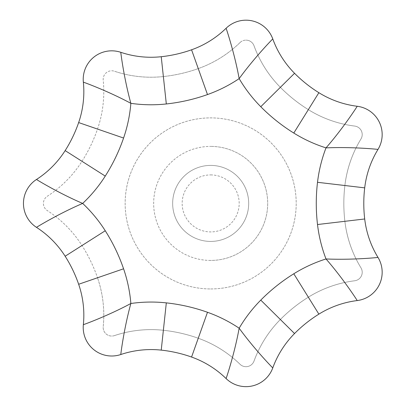 <?xml version="1.0" encoding="UTF-8"?>
<svg xmlns="http://www.w3.org/2000/svg" width="407" height="407" viewBox="0 0 407 407"><rect width="100%" height="100%" fill="white"/><g stroke="black" fill="none" stroke-linecap="round" stroke-linejoin="round"><path stroke-width="0.31" stroke-dasharray="2.04 1.53" d="M210.673 174.908A28.51 28.51 0 0 1 239.184 203.419A28.51 28.51 0 0 1 210.673 231.924A28.51 28.51 0 0 1 182.163 203.419A28.51 28.51 0 0 1 210.673 174.908M210.673 241.427A38.014 38.014 0 0 0 248.687 203.419A38.014 38.014 0 0 0 210.673 165.405A38.014 38.014 0 0 1 248.687 203.419A38.014 38.014 0 0 1 210.673 241.427A38.014 38.014 0 0 1 172.66 203.419A38.014 38.014 0 0 1 210.673 165.405A38.014 38.014 0 0 0 172.66 203.419A38.014 38.014 0 0 0 210.673 241.427M210.673 260.434A57.021 57.021 0 0 1 153.658 203.419A57.021 57.021 0 0 1 210.673 146.398A57.021 57.021 0 0 0 153.658 203.419A57.021 57.021 0 0 0 210.673 260.434A57.021 57.021 0 0 0 267.694 203.419A57.021 57.021 0 0 0 210.673 146.398A57.021 57.021 0 0 1 267.694 203.419A57.021 57.021 0 0 1 210.673 260.434M210.673 288.945A85.526 85.526 0 0 0 296.204 203.419A85.526 85.526 0 0 0 210.673 117.888A85.526 85.526 0 0 0 125.147 203.419A85.526 85.526 0 0 0 210.673 288.945A85.526 85.526 0 0 0 296.204 203.419A85.526 85.526 0 0 0 210.673 117.888A85.526 85.526 0 0 0 125.147 203.419A85.526 85.526 0 0 0 210.673 288.945M114.448 335.602A114.988 114.988 0 0 1 163.365 330.275A153.001 153.001 0 0 1 198.255 338.242A114.988 114.988 0 0 1 240.018 364.265A8.552 8.552 0 0 0 254.024 361.065A114.988 114.988 0 0 1 280.362 319.5A153.001 153.001 0 0 1 308.338 297.186A114.988 114.988 0 0 1 354.726 280.764A8.552 8.552 0 0 0 360.958 267.816A114.988 114.988 0 0 1 344.882 221.311A153.001 153.001 0 0 1 344.882 185.526A114.988 114.988 0 0 1 360.958 139.016A8.552 8.552 0 0 0 354.726 126.073A114.988 114.988 0 0 1 308.338 109.646A153.001 153.001 0 0 1 280.362 87.332A114.988 114.988 0 0 1 254.024 45.767A8.552 8.552 0 0 0 245.991 40.14A8.552 8.552 0 0 1 254.024 45.767A114.988 114.988 0 0 0 280.362 87.332A153.001 153.001 0 0 0 308.338 109.646A114.988 114.988 0 0 0 354.726 126.073A8.552 8.552 0 0 1 360.958 139.016A114.988 114.988 0 0 0 344.882 185.526A153.001 153.001 0 0 0 344.882 221.311A114.988 114.988 0 0 0 360.958 267.816A8.552 8.552 0 0 1 354.726 280.764A114.988 114.988 0 0 0 308.338 297.186A153.001 153.001 0 0 0 280.362 319.5A114.988 114.988 0 0 0 254.024 361.065A8.552 8.552 0 0 1 240.018 364.265A114.988 114.988 0 0 0 198.255 338.242A153.001 153.001 0 0 0 163.365 330.275A114.988 114.988 0 0 0 114.448 335.602A8.552 8.552 0 0 1 103.215 326.643A114.988 114.988 0 0 0 97.522 277.767A114.988 114.988 0 0 1 103.215 326.643A8.552 8.552 0 0 0 114.448 335.602M111.727 70.787A8.552 8.552 0 0 1 114.448 71.23A8.552 8.552 0 0 0 103.215 80.189A114.988 114.988 0 0 1 97.522 129.065A153.001 153.001 0 0 1 81.995 161.309A114.988 114.988 0 0 1 47.329 196.235A8.552 8.552 0 0 0 47.329 210.602A114.988 114.988 0 0 1 81.995 245.528A153.001 153.001 0 0 1 97.522 277.767A153.001 153.001 0 0 0 81.995 245.528A114.988 114.988 0 0 0 47.329 210.602A8.552 8.552 0 0 1 47.329 196.235A114.988 114.988 0 0 0 81.995 161.309A153.001 153.001 0 0 0 97.522 129.065A114.988 114.988 0 0 0 103.215 80.189A8.552 8.552 0 0 1 111.727 70.787M111.727 356.003A28.51 28.51 0 0 1 83.359 324.659A95.029 95.029 0 0 0 78.653 284.264A133.043 133.043 0 0 0 65.151 256.227A95.029 95.029 0 0 0 36.503 227.365A28.51 28.51 0 0 1 36.503 179.467A95.029 95.029 0 0 0 65.151 150.605A133.043 133.043 0 0 0 78.653 122.568A95.029 95.029 0 0 0 83.359 82.173A28.51 28.51 0 0 1 120.803 52.315A95.029 95.029 0 0 0 161.233 56.715A133.043 133.043 0 0 0 191.57 49.791A95.029 95.029 0 0 0 226.083 28.281A28.51 28.51 0 0 1 272.776 38.94A95.029 95.029 0 0 0 294.546 73.291A133.043 133.043 0 0 0 318.874 92.694A95.029 95.029 0 0 0 357.209 106.273A28.51 28.51 0 0 1 377.986 149.425A95.029 95.029 0 0 0 364.703 187.856A133.043 133.043 0 0 0 364.703 218.976A95.029 95.029 0 0 0 377.986 257.412A28.51 28.51 0 0 1 357.209 300.564A95.029 95.029 0 0 0 318.874 314.138A133.043 133.043 0 0 0 294.546 333.542A95.029 95.029 0 0 0 272.776 367.892A28.51 28.51 0 0 1 226.083 378.551A95.029 95.029 0 0 0 191.57 357.046A133.043 133.043 0 0 0 161.233 350.122A95.029 95.029 0 0 0 120.803 354.522A28.51 28.51 0 0 1 111.727 356.003M240.018 42.572A8.552 8.552 0 0 1 245.991 40.14A8.552 8.552 0 0 0 240.018 42.572A114.988 114.988 0 0 1 198.255 68.595A153.001 153.001 0 0 1 163.365 76.557A114.988 114.988 0 0 1 114.448 71.23A114.988 114.988 0 0 0 163.365 76.557A153.001 153.001 0 0 0 198.255 68.595A114.988 114.988 0 0 0 240.018 42.572"/><path stroke-width="0.61" d="M151.063 349.572A95.029 95.029 0 0 0 120.803 354.522A28.51 28.51 0 0 1 83.359 324.659A95.029 95.029 0 0 0 78.653 284.264A133.043 133.043 0 0 0 65.151 256.227A95.029 95.029 0 0 0 36.503 227.365C36.248 227.401 58.537 213.731 82.667 203.419A142.547 142.547 0 0 1 105.255 230.749A180.56 180.56 0 0 1 123.58 268.798A142.547 142.547 0 0 1 130.861 303.495C123.881 328.795 120.67 354.746 120.803 354.522A28.51 28.51 0 0 1 83.359 324.659A95.029 95.029 0 0 0 78.653 284.264A133.043 133.043 0 0 0 65.151 256.227A95.029 95.029 0 0 0 36.503 227.365A28.51 28.51 0 0 1 36.503 179.467C36.248 179.431 58.537 193.101 82.667 203.419A142.547 142.547 0 0 0 105.255 176.089A180.56 180.56 0 0 0 123.58 138.039A142.547 142.547 0 0 0 130.861 103.337C107.753 90.898 83.165 82 83.359 82.173A28.51 28.51 0 0 1 120.803 52.315C120.675 52.086 123.881 78.037 130.861 103.337A142.547 142.547 0 0 0 166.315 103.958A180.56 180.56 0 0 0 207.489 94.561A142.547 142.547 0 0 0 239.158 78.617C234.473 52.798 226.104 28.022 226.083 28.281A28.51 28.51 0 0 1 272.776 38.94C272.873 38.701 254.584 57.387 239.158 78.617A142.547 142.547 0 0 0 260.775 106.72A180.56 180.56 0 0 0 293.793 133.053A142.547 142.547 0 0 0 326.007 147.878C343.269 128.113 357.422 106.125 357.209 106.273A28.51 28.51 0 0 1 377.986 149.425C378.235 149.344 352.223 146.698 326.007 147.878A142.547 142.547 0 0 0 317.511 182.3L364.703 187.856A133.043 133.043 0 0 0 364.703 218.976A95.029 95.029 0 0 0 377.986 257.412A28.51 28.51 0 0 1 357.209 300.564A95.029 95.029 0 0 0 318.874 314.138A133.043 133.043 0 0 0 294.546 333.542A95.029 95.029 0 0 0 272.776 367.892A28.51 28.51 0 0 1 226.083 378.551A95.029 95.029 0 0 0 191.57 357.046A133.043 133.043 0 0 0 161.233 350.122A95.029 95.029 0 0 0 151.063 349.572A95.029 95.029 0 0 1 161.233 350.122A133.043 133.043 0 0 1 191.57 357.046A95.029 95.029 0 0 1 226.083 378.551C226.104 378.81 234.473 354.034 239.158 328.215C254.584 349.445 272.873 368.137 272.776 367.892A28.51 28.51 0 0 1 226.083 378.551M36.503 227.365A28.51 28.51 0 0 1 36.503 179.467A95.029 95.029 0 0 0 65.151 150.605A133.043 133.043 0 0 0 78.653 122.568A95.029 95.029 0 0 0 83.359 82.173A28.51 28.51 0 0 1 120.803 52.315A95.029 95.029 0 0 0 161.233 56.715A133.043 133.043 0 0 0 191.57 49.791A95.029 95.029 0 0 0 226.083 28.281A28.51 28.51 0 0 1 272.776 38.94A95.029 95.029 0 0 0 294.546 73.291A133.043 133.043 0 0 0 318.874 92.694A95.029 95.029 0 0 0 357.209 106.273A28.51 28.51 0 0 1 377.986 149.425A95.029 95.029 0 0 0 364.703 187.856A133.043 133.043 0 0 0 364.703 218.976A95.029 95.029 0 0 0 377.986 257.412A28.51 28.51 0 0 1 357.209 300.564A95.029 95.029 0 0 0 318.874 314.138A133.043 133.043 0 0 0 294.546 333.542A95.029 95.029 0 0 0 272.776 367.892M357.209 300.564C357.422 300.707 343.269 278.719 326.007 258.959A142.547 142.547 0 0 0 293.793 273.779A180.56 180.56 0 0 0 260.775 300.112A142.547 142.547 0 0 0 239.158 328.215A142.547 142.547 0 0 0 207.489 312.276A180.56 180.56 0 0 0 166.315 302.874A142.547 142.547 0 0 0 130.861 303.495C107.753 315.934 83.165 324.837 83.359 324.659M317.511 182.3A180.56 180.56 0 0 0 317.511 224.532A142.547 142.547 0 0 0 326.007 258.959C352.223 260.134 378.235 257.489 377.986 257.412M120.803 52.315A95.029 95.029 0 0 0 161.233 56.715A133.043 133.043 0 0 0 191.57 49.791A95.029 95.029 0 0 0 226.083 28.281M377.986 149.425A95.029 95.029 0 0 0 364.703 187.856M36.503 179.467A95.029 95.029 0 0 0 65.151 150.605A133.043 133.043 0 0 0 78.653 122.568A95.029 95.029 0 0 0 83.359 82.173M272.776 38.94A95.029 95.029 0 0 0 294.546 73.291A133.043 133.043 0 0 0 318.874 92.694A95.029 95.029 0 0 0 357.209 106.273M105.255 230.749L65.151 256.227M123.58 268.798L78.653 284.264M65.151 150.605L105.255 176.089M78.653 122.568L123.58 138.039M166.315 302.874L161.233 350.122M207.489 312.276L191.57 357.046M161.233 56.715L166.315 103.958M191.57 49.791L207.489 94.561M260.775 300.112L294.546 333.542M293.793 273.779L318.874 314.138M294.546 73.291L260.775 106.72M318.874 92.694L293.793 133.053M317.511 224.532L364.703 218.976"/></g></svg>
